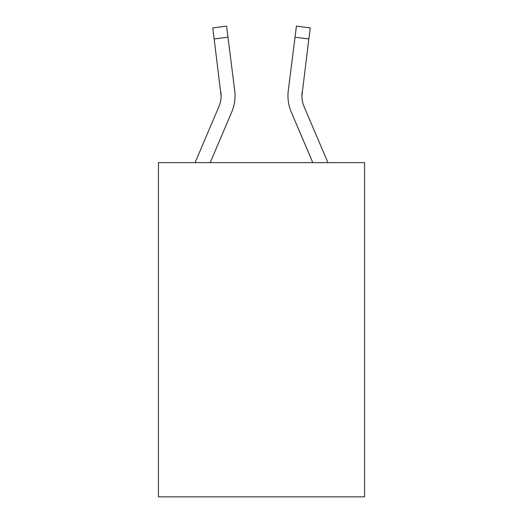 <?xml version="1.0" encoding="UTF-8"?>
<svg xmlns="http://www.w3.org/2000/svg" width="523" height="523" viewBox="0 0 523 523"><rect width="100%" height="100%" fill="white"/><g stroke="black" fill="none" stroke-linecap="round" stroke-linejoin="round"><path stroke-width="0.78" d="M364.551 162.627L364.551 496.85L158.449 496.85L158.449 162.627L364.551 162.627M231.702 112.144L210.207 162.627L231.702 112.144A41.781 41.781 0 0 0 234.709 90.544L227.969 37.205L214.155 38.95L212.756 27.896L226.577 26.15L227.969 37.205M234.99 97.808L235.043 96.108M234.5 88.871L234.709 90.544L234.5 88.871M327.928 162.627L304.111 106.692A27.85 27.85 0 0 1 301.889 95.827L308.845 38.95L295.031 37.205L296.423 26.15L310.244 27.896L296.423 26.15L310.244 27.896L296.423 26.15L310.244 27.896L296.423 26.15L310.244 27.896L296.423 26.15L310.244 27.896L296.423 26.15L310.244 27.896L296.423 26.15L310.244 27.896L296.423 26.15L310.244 27.896L296.423 26.15L310.244 27.896L296.423 26.15L310.244 27.896L308.845 38.95M291.298 112.144L312.793 162.627L291.298 112.144A41.781 41.781 0 0 1 288.291 90.544L295.031 37.205M195.072 162.627L218.889 106.692A27.85 27.85 0 0 0 221.111 95.833L214.155 38.95M218.889 106.692A27.85 27.85 0 0 0 221.111 95.833A27.85 27.85 0 0 1 218.889 106.692A27.85 27.85 0 0 0 221.111 95.833A27.85 27.85 0 0 1 218.889 106.692A27.85 27.85 0 0 0 221.111 95.833A27.85 27.85 0 0 1 218.889 106.692A27.85 27.85 0 0 0 221.111 95.833L220.896 92.29A27.85 27.85 0 0 1 218.889 106.692M304.111 106.692A27.85 27.85 0 0 1 301.889 95.827L301.889 95.827A27.85 27.85 0 0 0 304.111 106.692A27.85 27.85 0 0 1 301.889 95.827A27.85 27.85 0 0 0 304.111 106.692A27.85 27.85 0 0 1 301.889 95.827A27.85 27.85 0 0 0 304.111 106.692A27.85 27.85 0 0 1 301.889 95.827A27.85 27.85 0 0 0 304.111 106.692A27.85 27.85 0 0 1 302.104 92.29L301.921 97.141L302.104 92.29M287.957 95.761L288.01 97.821L287.957 95.761M235.043 95.761L234.99 97.821L235.043 95.761M212.756 27.896L226.577 26.15M310.244 27.896L296.423 26.15"/></g></svg>
